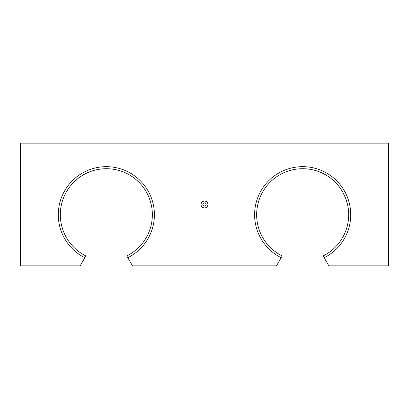 <?xml version="1.0" encoding="UTF-8"?>
<svg xmlns="http://www.w3.org/2000/svg" width="409" height="409" viewBox="0 0 409 409"><rect width="100%" height="100%" fill="white"/><g stroke="black" fill="none" stroke-linecap="round" stroke-linejoin="round"><path stroke-width="0.61" d="M324.132 257.721L323.11 255.942A46.012 46.012 0 0 0 338.524 185.896A46.012 46.012 0 0 0 266.796 185.896A46.012 46.012 0 0 0 282.21 255.942L281.188 257.721A48.057 48.057 0 0 1 265.231 184.582A48.057 48.057 0 0 1 340.089 184.582A48.057 48.057 0 0 1 324.132 257.721L328.826 265.85L388.55 265.85L388.55 143.15L20.45 143.15L20.45 265.85L80.174 265.85L84.867 257.721A48.057 48.057 0 0 1 68.911 184.582A48.057 48.057 0 0 1 143.769 184.582A48.057 48.057 0 0 1 127.812 257.721L126.79 255.942A46.012 46.012 0 0 0 142.204 185.896A46.012 46.012 0 0 0 70.476 185.896A46.012 46.012 0 0 0 85.89 255.942L84.867 257.721M350.441 209.566L350.671 212.675M350.227 207.859L350.375 209.004M350.707 213.621L350.717 214.316M202.864 204.5A1.636 1.636 0 0 1 205.318 203.084A1.636 1.636 0 0 1 205.318 205.916A1.636 1.636 0 0 1 202.864 204.5M345.273 197.373L344.71 196.049M342.854 192.327L345.574 198.125M345.978 199.203L347.522 204.5M347.333 203.697L347.042 202.593M346.771 201.632L345.666 198.365M350.717 214.725L350.687 212.961M350.007 206.494L350.717 214.822M127.812 257.721L132.506 265.85L276.494 265.85L281.188 257.721M201.075 204.5A3.425 3.425 0 0 1 206.213 201.535A3.425 3.425 0 0 1 206.213 207.465A3.425 3.425 0 0 1 201.075 204.5"/></g></svg>
